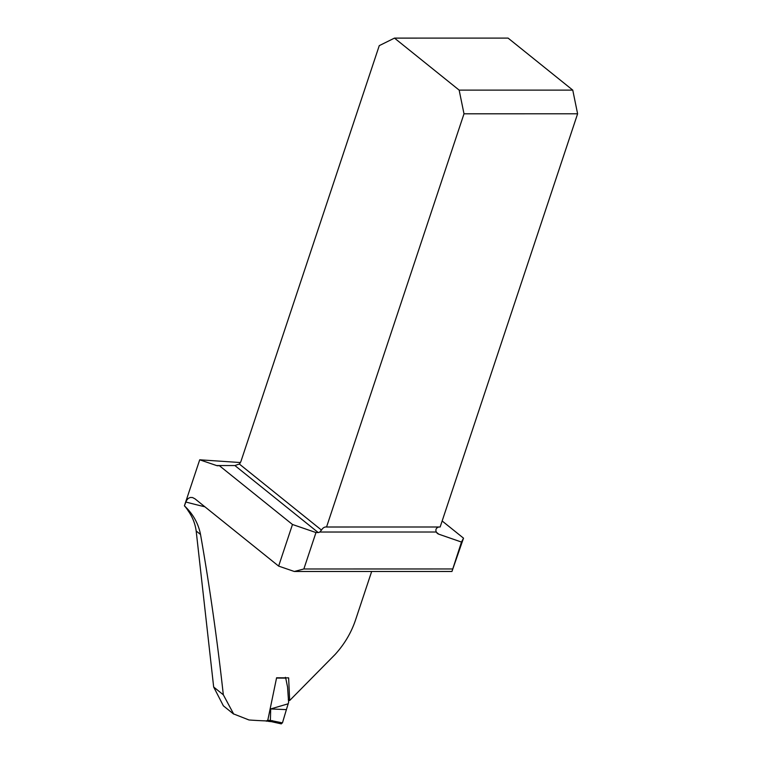 <?xml version="1.0" encoding="UTF-8"?>
<svg xmlns="http://www.w3.org/2000/svg" width="762" height="762" viewBox="0 0 762 762"><rect width="100%" height="100%" fill="white"/><g stroke="black" fill="none" stroke-linecap="round" stroke-linejoin="round"><path stroke-width="1.14" d="M240.373 462.544L199.711 459.8L184.394 505.835L186.48 500.529L188.166 498.472L190.195 497.481L192.51 497.538L194.958 498.805L278.635 566.099L292.475 524.485L219.199 465.544A9.373 6.029 90 0 1 217.884 465.763A9.373 6.029 90 0 1 216.599 465.553L219.18 465.553M199.711 459.8L216.599 465.553M184.394 505.835A59.75 40.634 128.8 0 1 188.185 510.854C192.491 516.874 195.158 523.589 196.177 530.99L213.665 687.019L223.256 705.593M184.528 505.939C193.053 514.007 198.387 523.523 200.53 534.486C209.721 586.902 217.322 640.328 223.323 694.792L233.61 713.937L248.993 719.976A314.868 110.785 -161.6 0 0 267.643 720.957L276.596 677.77L288.636 677.866L289.655 700.516L335.204 654.377C344.538 644.061 351.32 632.574 355.559 619.916L371.666 571.481M451.952 571.471L463.515 538.163L461.486 542.058L451.952 571.471L294.294 571.481L303.857 568.976L315.973 532.552L318.221 532.552A2.934 1.991 128.8 0 0 319.745 532.028L321.497 530.095A9.373 6.029 90 0 1 325.993 526.961A9.373 6.029 90 0 1 326.546 527.009L464.001 113.805L577.606 113.795L440.15 526.999L326.546 527.009M278.635 566.099L294.294 571.481M439.026 526.999A9.373 6.029 -90 0 0 437.731 527.409C435.921 528.485 435.454 530.019 436.312 532.019A9.373 6.372 128.8 0 0 437.483 533.467A9.373 6.372 128.8 0 0 438.826 534.2L461.486 542.058M303.857 568.976L452.542 568.966M442.151 520.979L463.515 538.163M315.973 532.552L292.475 524.485M394.487 38.11L459.153 90.116L572.757 90.116L508.083 38.1L394.487 38.11L379.257 45.644L241.183 460.696A9.373 6.029 90 0 1 239.335 464.02L234.896 465.544L219.199 465.544M288.284 699.63L289.284 700.459M459.153 90.116L464.001 113.805M577.606 113.795L572.757 90.116M267.653 720.338L270.386 720.423L270.691 708.936L286.398 709.622L288.617 702.374L287.55 687.01L285.74 678.123L276.501 678.056M285.407 677.313L285.74 678.123M270.691 708.936L287.96 703.859M270.386 720.423L282.454 722.881L281.054 723.719M286.398 709.622L282.454 722.881M265.89 720.9L269.405 721.49L270.377 720.471M266.281 721.204L267.329 720.328M271.386 721.652L272.491 720.652M269.377 721.49L271.453 721.662M286.35 709.774L282.454 722.871M204.911 506.806A314.868 110.785 -161.6 0 1 185.833 502.015M319.745 532.028L436.312 532.019M436.474 532.314L438.826 534.2M318.221 532.552L234.896 465.544M239.335 464.02L321.497 530.095M223.323 694.792L213.665 687.019M200.53 534.486L196.177 530.99M223.237 705.717L233.61 714.061M271.415 721.662L281.33 723.881"/></g></svg>

